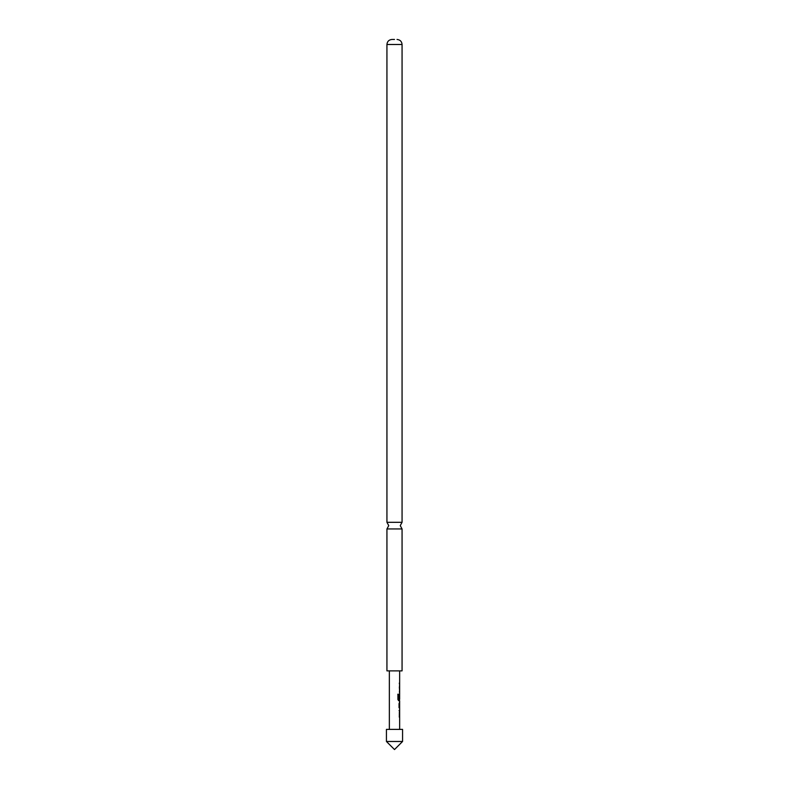 <?xml version="1.0" encoding="UTF-8"?>
<svg xmlns="http://www.w3.org/2000/svg" width="789" height="789" viewBox="0 0 789 789"><rect width="100%" height="100%" fill="white"/><g stroke="black" fill="none" stroke-linecap="round" stroke-linejoin="round"><path stroke-width="0.59" stroke-dasharray="3.94 2.96" d="M402.065 528.946L386.935 528.946M386.935 670.877L402.065 670.877M386.935 522.308L402.065 522.308M389.352 729.381L399.648 729.381L389.352 729.381M389.352 670.877L399.648 670.877L389.352 670.877M399.648 682.968L399.648 684.241M399.648 685.68L399.224 692.495M399.648 693.935L399.648 700.76M399.648 702.2L399.648 703.472M399.382 707.664L399.648 709.025M399.047 717.28L399.047 710.465L399.569 710.465L399.224 717.28M399.599 716.008L399.579 711.816M399.579 695.158L399.392 699.35L398.593 699.271L399.599 699.35L399.431 695.07M399.648 691.233L399.441 686.953M402.568 741.482L386.432 741.482M402.568 729.381L386.432 729.381M399.047 682.968L399.234 684.241L399.047 682.968M399.047 686.864L399.372 692.495L399.234 686.864M399.382 698.768L399.372 693.935L399.372 700.76L398.544 700.76L397.794 699.577L397.922 694.241M397.794 694.241L398.593 694.241M399.569 700.76L398.711 700.76M399.047 707.753L399.569 702.2M399.234 702.2L399.234 703.472M399.224 710.465L399.234 711.648M399.047 711.648L399.234 716.096M399.047 716.096L399.372 717.28M386.935 44.49L402.065 44.49"/><path stroke-width="1.18" d="M386.935 528.946L402.065 528.946L400.25 525.622L402.065 522.308L386.935 522.308L388.75 525.622L386.935 528.946L386.935 670.877L402.065 670.877L402.065 528.946M386.432 741.482L402.568 741.482L402.568 729.381L386.432 729.381L386.432 741.482L394.5 749.55L402.568 741.482M394.5 39.45L391.975 39.45L394.5 39.45M399.648 729.381L399.648 700.76L398.711 700.76L397.922 699.577L397.922 694.241L398.761 694.241L398.761 699.271L399.51 699.35L398.593 699.271L399.51 699.35M399.648 699.35L399.648 670.877M399.431 695.07L399.569 693.935M389.352 729.381L389.352 670.877M399.234 703.472L399.234 707.753M399.579 711.816L399.441 710.465M397.794 694.241L398.761 694.241M398.593 694.241L398.593 699.271L399.392 699.35L398.593 699.271M399.382 695.158L399.579 698.768M399.047 703.472L399.047 707.753M399.047 710.465L399.569 710.465M402.065 522.308L402.065 44.49L386.935 44.49C387.202 41.462 388.888 39.775 391.975 39.45M386.935 44.49L386.935 522.308M399.648 716.008L399.648 711.737M402.065 44.49C401.798 41.462 400.112 39.775 397.025 39.45M399.441 684.241L399.441 682.968M399.441 685.68L399.609 686.953M399.441 692.495L399.441 691.233M399.441 700.76L399.441 699.35M399.441 703.472L399.441 702.348M399.441 717.28L399.441 716.008"/></g></svg>
